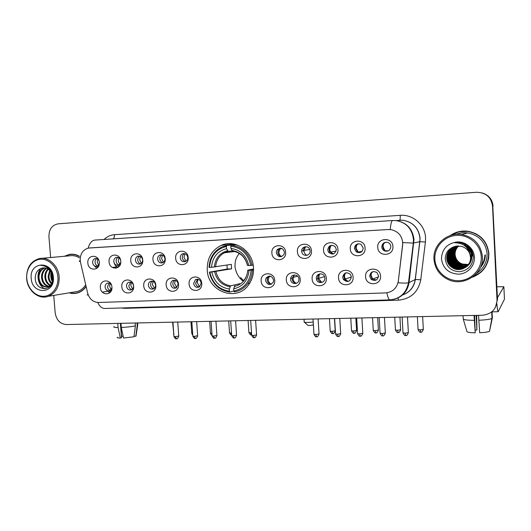 <?xml version="1.0" encoding="UTF-8"?>
<svg xmlns="http://www.w3.org/2000/svg" width="531" height="531" viewBox="0 0 531 531"><rect width="100%" height="100%" fill="white"/><g stroke="black" fill="none" stroke-linecap="round" stroke-linejoin="round"><path stroke-width="0.8" d="M207.236 269.867C207.747 291.931 237.198 302.57 248.979 284.284C252.331 279.399 253.838 273.863 253.499 267.67C252.889 250.971 235.007 238.831 221.261 245.362C211.663 250.194 206.984 258.365 207.236 269.867M133.633 286.236C134.555 294.891 122.176 295.329 121.825 286.72C120.856 278.125 133.248 277.547 133.633 286.236M126.504 286.216C127.174 289.276 128.841 290.47 131.502 289.8C132.923 289.037 133.613 287.749 133.56 285.924C132.923 282.93 131.296 281.715 128.681 282.286C127.181 283.016 126.451 284.324 126.504 286.216M155.829 285.326C156.745 294.074 144.087 294.526 143.748 285.817C142.786 277.129 155.45 276.545 155.829 285.326M148.388 285.313C149.111 288.506 150.87 289.687 153.645 288.857C155.006 288.054 155.656 286.773 155.603 285.021C154.913 281.908 153.207 280.7 150.479 281.403C149.032 282.18 148.335 283.481 148.388 285.313M178.522 284.397C179.438 293.245 166.495 293.709 166.17 284.901C165.207 276.113 178.164 275.509 178.522 284.397M170.756 284.397C171.566 287.742 173.425 288.897 176.338 287.862L178.137 284.092C177.381 280.833 175.575 279.651 172.728 280.527C171.36 281.35 170.703 282.638 170.756 284.397M201.74 283.441C202.656 292.395 189.414 292.866 189.102 283.959C188.14 275.071 201.395 274.461 201.74 283.441M193.642 283.454C194.565 287.012 196.556 288.114 199.616 286.773L201.189 283.142C200.34 279.698 198.408 278.549 195.408 279.691L193.642 283.454M274.719 280.454C275.622 289.727 261.418 290.238 261.159 281.012C260.203 271.806 274.421 271.142 274.719 280.454M265.527 280.494C267.458 285.24 270.053 285.778 273.312 282.114L273.618 280.162C271.905 275.609 269.376 274.925 266.031 278.125L265.527 280.494M300.214 279.412C301.117 288.798 286.567 289.315 286.328 279.976C285.373 270.664 299.935 269.987 300.214 279.412M290.636 279.465C290.749 284.755 298.92 284.901 298.926 279.591L298.92 279.12C298.82 274.135 291.26 273.538 290.683 278.443L290.636 279.465M326.333 278.337C327.229 287.842 312.328 288.373 312.115 278.921C311.159 269.489 326.074 268.799 326.333 278.337M316.343 278.403L316.443 279.107C317.339 284.258 325.364 283.282 324.833 278.058L324.58 276.81C323.147 272.091 315.819 273.538 316.343 278.403M353.102 277.242C353.991 286.866 338.718 287.41 338.526 277.839C337.577 268.294 352.863 267.584 353.102 277.242M342.681 277.321L343.358 279.459C347.334 282.784 350.009 281.954 351.383 276.963L350.42 274.414C346.411 271.593 343.829 272.562 342.681 277.321M380.535 276.12C381.424 285.864 365.766 286.415 365.593 276.731C364.644 267.066 380.322 266.336 380.535 276.12M369.676 276.213L371.063 279.253C375.112 281.516 377.621 280.381 378.59 275.848L376.884 272.522C372.881 270.651 370.479 271.885 369.676 276.213M111.928 287.125C112.851 295.681 100.744 296.112 100.379 287.596C99.41 279.1 111.53 278.536 111.928 287.125M111.43 284.928C110.368 283.275 109.001 282.691 107.328 283.169C105.795 283.859 105.052 285.167 105.098 287.092C105.729 290.052 107.322 291.253 109.877 290.696L111.955 287.915M120.776 261.239C121.699 269.874 109.446 270.471 109.081 261.869C108.118 253.294 120.378 252.57 120.776 261.239M120.617 260.157C119.807 258.013 118.406 257.084 116.422 257.369C114.65 257.973 113.78 259.34 113.8 261.478C114.344 264.265 115.844 265.493 118.294 265.175C119.8 264.63 120.63 263.456 120.796 261.644M142.746 260.051C143.669 268.786 131.137 269.396 130.785 260.701C129.823 252.026 142.361 251.282 142.746 260.051M135.465 260.303C136.036 263.177 137.595 264.411 140.144 264.013C141.817 263.323 142.64 261.962 142.607 259.918C142.069 257.123 140.556 255.876 138.073 256.168C136.308 256.812 135.438 258.185 135.465 260.303M165.207 258.843C166.13 267.677 153.32 268.294 152.981 259.5C152.012 250.732 164.842 249.968 165.207 258.843M157.614 259.108C158.225 262.082 159.858 263.316 162.519 262.805C164.152 262.075 164.949 260.708 164.915 258.716C164.344 255.829 162.771 254.575 160.183 254.953C158.444 255.637 157.588 257.024 157.614 259.108M188.193 257.601C189.109 266.535 176 267.173 175.681 258.278C174.712 249.404 187.835 248.627 188.193 257.601M180.261 257.887C180.932 260.993 182.657 262.214 185.452 261.551C187.012 260.761 187.775 259.407 187.735 257.482C187.124 254.482 185.465 253.234 182.757 253.725C181.064 254.462 180.235 255.849 180.261 257.887M285.632 252.338C286.534 261.71 272.144 262.407 271.892 253.081C270.936 243.789 285.339 242.932 285.632 252.338M276.246 252.696C278.178 257.455 280.806 257.973 284.118 254.256L284.443 252.252C282.877 247.818 280.368 247.061 276.936 249.988L276.246 252.696M311.471 250.944C312.374 260.429 297.632 261.146 297.4 251.707C296.444 242.295 311.199 241.419 311.471 250.944M301.688 251.322C301.827 256.958 310.628 256.513 310.084 250.864L309.985 250.174C309.122 245.169 301.442 245.992 301.674 251.037L301.688 251.322M337.948 249.517C338.844 259.115 323.737 259.851 323.532 250.293C322.576 240.769 337.696 239.873 337.948 249.517M327.74 249.909L328.49 252.165C332.439 255.285 335.061 254.376 336.342 249.444L335.094 246.563C331.145 244.24 328.696 245.362 327.74 249.909M365.082 248.05C365.972 257.774 350.493 258.524 350.307 248.847C349.352 239.209 364.857 238.286 365.082 248.05M354.442 248.468L356.274 251.88C360.184 253.533 362.514 252.238 363.257 247.99L360.927 244.267C357.164 243.118 355.007 244.519 354.442 248.468M392.907 246.55C393.79 256.393 377.913 257.163 377.753 247.366C376.804 237.603 392.694 236.66 392.907 246.55M381.802 246.988C381.968 248.76 382.838 250.055 384.404 250.871C388.168 251.84 390.312 250.38 390.843 246.503C390.643 244.539 389.635 243.185 387.829 242.441C384.225 241.817 382.22 243.337 381.802 246.988M99.29 262.4C100.22 270.943 88.226 271.52 87.854 263.018C86.885 254.535 98.879 253.825 99.29 262.4M98.819 260.27C97.89 258.869 96.688 258.298 95.222 258.544C93.456 259.121 92.586 260.475 92.606 262.619C93.131 265.334 94.571 266.562 96.941 266.303C98.64 265.692 99.476 264.338 99.443 262.254M105.815 289.222L109.651 292.873M114.145 262.905C114.855 265.102 116.17 266.582 118.108 267.345M93.363 264.796L96.801 268.361M131.874 289.594C130.108 289.103 129.086 287.842 128.807 285.811L130.533 282.127M153.824 288.758C151.966 288.3 150.884 287.019 150.592 284.915C150.532 283.235 151.143 281.981 152.41 281.158M176.279 287.895C174.314 287.477 173.179 286.176 172.867 283.992C172.814 282.273 173.451 280.999 174.779 280.176M199.244 287.012C197.174 286.64 195.972 285.32 195.647 283.05L197.651 279.167M271.441 284.204C269.005 284.025 267.584 282.658 267.179 280.096L267.684 277.74L269.449 276.027M296.683 283.209C294.101 283.123 292.594 281.742 292.156 279.067L292.203 278.052L294.499 274.945M322.556 282.187C320.14 282.266 318.567 281.105 317.83 278.709L317.73 278.012C317.704 276.1 318.5 274.706 320.133 273.843M349.093 281.118C347.194 281.357 345.701 280.673 344.592 279.054L343.922 276.93C343.902 275.012 344.712 273.611 346.358 272.722M376.326 279.996L372.145 278.841L370.764 275.821C370.738 273.916 371.554 272.503 373.2 271.593M111.41 290.484L110.999 290.497M110.402 290.411C108.722 289.886 107.753 288.645 107.494 286.694L109.127 283.076M120.092 264.996L119.661 265.009M118.951 264.896C117.338 264.332 116.408 263.104 116.17 261.212C116.11 259.48 116.734 258.212 118.041 257.409M140.662 263.788C138.969 263.25 137.994 262.002 137.735 260.044C137.682 258.258 138.345 256.971 139.726 256.161M162.864 262.659C161.079 262.148 160.057 260.874 159.785 258.849C159.738 257.017 160.435 255.696 161.889 254.893M185.571 261.498C183.693 261.02 182.618 259.725 182.332 257.628C182.292 255.743 183.029 254.402 184.556 253.599M281.822 256.553C279.525 256.241 278.198 254.88 277.846 252.457L278.536 249.769L280.574 248.136M333.514 253.878L329.817 251.926L329.067 249.689C329.074 247.492 330.063 246.006 332.041 245.222M360.343 252.484L357.449 251.641L355.624 248.249C355.631 246.019 356.659 244.506 358.71 243.722M387.876 251.037L385.413 250.639C383.853 249.822 382.997 248.535 382.831 246.776C382.851 244.512 383.913 242.979 386.01 242.189M96.941 266.303L98.547 266.111M97.711 265.971C96.177 265.387 95.295 264.179 95.062 262.354C94.996 260.675 95.587 259.433 96.828 258.624M80.533 262.526L80.214 260.469C80.161 253.758 82.936 249.623 88.531 248.07L388.188 229.518L391.679 229.75C399.239 231.961 402.896 237.038 402.651 244.983L398.31 281.111C396.903 288.22 392.628 292.156 385.486 292.92L98.494 302.484C93.044 302.199 89.42 299.053 87.628 293.046L80.533 262.526M303.155 251.09L303.141 250.811C303.247 248.787 304.203 247.419 306.002 246.696M69.209 292.833C72.243 293.756 75.243 293.723 78.196 292.74C81.23 291.685 83.765 289.76 85.81 286.979M75.422 293.185L76.935 293.105M472.398 277.189C483.203 272.901 488.693 265.035 488.878 253.592C487.319 241.18 480.289 233.72 467.784 231.211C461.326 230.474 455.459 231.934 450.188 235.585M472.889 276.837L481.225 272.011M89.732 247.937L388.287 229.505L391.679 229.75M480.728 266.788C483.482 263.33 484.942 259.413 485.102 255.033M495.436 307.356L497.501 299.331L492.801 206.121C492.137 199.55 488.633 195.156 482.294 192.945C488.633 195.156 492.137 199.55 492.801 206.121L497.262 299.756L492.536 206.088C491.142 197.074 485.772 192.468 476.42 192.268L58.164 223.836C52.011 225.044 48.938 229.339 48.938 236.707L50.637 257.522M386.887 292.8C387.776 297.367 388.792 299.73 389.933 299.882C400.062 298.82 406.242 293.132 408.478 282.824L413.31 243.092L402.843 242.567L398.111 282.797C403.235 283.162 406.693 283.169 408.478 282.824L409.056 282.631C407.456 291.599 402.292 297.187 393.571 299.411M79.424 256.247C76.179 254.449 72.84 253.825 69.402 254.389L64.377 256.281M53.744 295.422L55.171 312.832C56.359 320.047 60.083 323.956 66.329 324.541L482.427 315.248C491.626 314.166 496.492 309.142 497.016 300.181L492.536 206.088M459.547 231.516L450.766 235.392M71.552 254.183L70.065 254.495M481.04 265.971C483.402 262.752 484.67 259.168 484.843 255.212M493.067 206.154C492.403 199.61 488.918 195.242 482.606 193.045M123.119 336.169L121.586 336.442L120.577 323.326M117.776 323.392L118.094 327.534L120.311 338.081L121.493 337.729L120.391 323.333M113.959 326.618C113.203 327.182 114.583 327.488 118.094 327.534M121.3 327.474C126.829 327.202 131.535 326.665 135.405 325.868L133.951 336.78L123.511 338.028L121.3 327.474L120.982 323.319M135.193 323.001L135.405 325.868M134.024 336.249L135.803 336.223L137.257 325.357L137.071 322.961M137.257 325.357L137.761 325.131L137.715 324.521M117.331 337.245C116.767 337.723 117.763 338.001 120.311 338.081M135.803 336.223L136.082 335.559M57.906 277.049C57.156 267.033 49.011 258.677 40.688 259.241C32.351 259.659 25.906 268.713 26.789 278.523C27.559 288.34 35.438 296.663 43.748 296.291C52.071 296.066 58.782 287.059 57.906 277.049M59.167 276.943C58.49 265.739 48.626 256.579 39.526 258.524C30.758 261.053 26.457 267.704 26.63 278.49C27.34 290.477 38.617 299.929 48.202 296.351C55.748 293.158 59.399 286.687 59.167 276.943M79.398 257.807C76.238 255.902 72.953 255.238 69.548 255.816L41.922 258.305M73.072 254.236L71.566 254.389M79.411 256.46C76.185 254.654 72.853 254.03 69.422 254.595L64.842 256.241M52.602 280.753L51.368 275.974L51.607 273.359M52.788 279.22L52.191 274.912M51.414 283.833C49.37 281.934 48.268 279.452 48.122 276.385L49.682 270.452M51.739 283.262C49.987 281.364 49.051 279.034 48.938 276.286L50.14 270.969M50 285.499C46.881 283.912 45.155 281.012 44.83 276.81C44.79 273.697 45.812 271.089 47.903 268.978M50.365 285.16C47.505 283.461 45.938 280.64 45.653 276.704C45.6 273.837 46.496 271.361 48.341 269.277M50.047 286.514L48.892 286.548M48.46 286.501C44.345 285.539 42.022 282.452 41.491 277.235C41.544 273.146 43.104 270.126 46.177 268.168M48.852 286.302C44.976 285.154 42.805 282.094 42.327 277.129C42.354 273.279 43.781 270.339 46.602 268.321M52.058 274.554C50.106 269.622 46.914 267.425 42.48 267.963L41.584 268.221C37.522 269.768 35.398 273.02 35.212 277.985C35.238 292.667 54.812 291.612 53.127 277.222C52.742 273.133 51.076 269.814 48.122 267.266C45.62 265.374 42.965 264.69 40.157 265.221L39.984 265.261C45.912 265.434 49.941 268.533 52.058 274.554L52.702 277.109C53.034 282.1 51.368 285.333 47.697 286.8C42.281 287.463 39.088 284.417 38.113 277.667C38.259 272.668 40.389 269.39 44.491 267.823M51.328 284.908L48.533 286.674C43.13 287.337 39.938 284.297 38.962 277.554C39.082 272.788 41.066 269.556 44.909 267.87M41.584 268.221L43.25 267.836M49.755 269.94L52.091 272.761M31.216 278.317C32.019 295.13 55.211 294.287 53.359 277.262C52.43 260.163 29.205 261.524 31.216 278.317M76.889 292.913L78.382 292.674M69.654 292.76C72.521 293.543 75.349 293.477 78.123 292.554C81.177 291.492 83.719 289.548 85.756 286.727M73.636 292.09L77.705 291.406C80.865 290.318 83.427 288.253 85.405 285.213M39.984 265.261L41.093 265.082M45.009 288.91C38.411 286.322 35.477 274.919 40.695 268.54M52.496 281.251C51.281 278.536 50.903 275.742 51.368 272.861M52.337 281.808C50.843 278.768 50.418 275.609 51.076 272.33M312.845 324.992L309.619 325.523L307.854 325.297L304.396 322.204M304.064 321.912C304.004 322.297 305.425 322.47 308.338 322.436L313.21 322.085M253.559 269.841L251.136 270.179C249.982 281.722 244.207 288.678 233.813 291.048L233.667 288.864C242.846 286.667 247.984 280.474 249.079 270.272L247.765 270.14L253.559 269.025M233.813 291.015L229.89 292.057L229.452 291.207C218.925 289.601 212.373 283.229 209.818 272.091L211.796 272.005C214.146 281.855 219.98 287.53 229.306 289.023L230.6 285.837L240.112 283.64M226.398 246.49L226.71 245.495L221.852 246.981C213.874 251.044 209.592 257.847 209.022 267.392L209.493 267.412C210.482 256.081 216.117 249.112 226.398 246.49L226.551 248.681C217.464 251.077 212.433 257.283 211.471 267.319L231.29 264.372L231.596 268.825L211.796 272.005M209.818 272.091L227.261 269.031L226.943 265.082M237.656 245.156L234.987 244.837L231.071 245.242L230.766 246.231C241.459 247.625 248.143 254.017 250.818 265.4L252.059 265.294C249.285 253.34 242.289 246.656 231.071 245.242M252.059 265.294L253.207 265.095M233.813 291.048L234.244 291.904C239.793 291.008 244.34 288.214 247.877 283.527C250.692 279.605 252.192 275.118 252.378 270.067M209.347 272.064C211.995 283.746 218.845 290.411 229.89 292.057M250.818 265.4L248.76 265.5C246.318 255.451 240.37 249.756 230.919 248.428L230.766 246.231M249.079 270.272L251.136 270.179M229.306 289.023L229.452 291.207M230.919 248.428L232.598 251.123M232.545 251.123C240.324 252.351 245.289 257.11 247.433 265.394L248.76 265.5M234.941 285.665L233.667 288.864M234.921 265.985C235.611 272.264 238.333 277.341 243.092 281.204M226.71 245.495L230.666 245.09L230.939 245.674M211.471 267.319L209.493 267.412M232.147 250.891L228.224 251.369L226.551 248.681M239.381 253.453C236.268 256.924 234.835 261.099 235.08 265.958M227.261 269.031L231.596 268.825M97.83 259.155L97.226 262.075L98.56 265.241M96.41 266.389L97.684 267.551M117.079 266.854L112.333 267.451L117.072 266.847M118.931 257.82L118.207 260.933L119.714 264.299M117.417 265.294L118.957 266.622M140.489 256.473L139.646 259.772L141.332 263.316M162.532 255.112L161.563 258.584L163.429 262.294M185.06 253.738L183.972 257.369L186.016 261.239M280.355 248.123L278.848 252.225C279.021 254.103 279.877 255.53 281.417 256.513M305.537 246.703L303.971 250.864C304.17 252.915 305.152 254.415 306.905 255.371M330.74 245.913L329.705 249.47L330.547 252.099L332.778 254.077M356.812 244.91L356.055 248.043L358.206 252.106L362.109 251.296M383.428 244.247L383.057 246.576L384.683 250.201M385.234 250.678L386.302 251.309M110.103 283.501L109.578 286.242L111.178 289.694M109.034 290.908L110.475 292.057M131.389 282.439L130.765 285.366L132.571 289.01M153.14 281.384L152.424 284.47L154.428 288.293M175.376 280.315L174.56 283.547L176.777 287.543M198.103 279.246L197.193 282.611L199.623 286.76M269.37 276.027L268.248 279.664C268.467 281.762 269.482 283.275 271.295 284.204M294.194 274.965L293.052 278.636C293.265 280.74 294.287 282.266 296.112 283.215M319.576 273.93L318.547 278.357L321.487 282.18M345.017 273.73L344.446 276.505L345.223 279.027L347.407 281.078M371.381 273.279L371.083 275.403L372.716 279.027L378.537 276.81M496.87 303.792C497.335 308.883 497.779 311.518 498.197 311.71L504.45 299.205L503.866 286.733L497.68 297.32L497.315 295.442M503.866 286.733L496.903 286.78M476.168 315.394L476.891 330.016L475.331 330.116M474.05 315.441L475.212 332.824L474.601 315.427M475.212 332.824C470.433 332.718 467.692 332.333 466.981 331.663L463.238 319.025L463.072 315.686M463.238 319.025C463.961 319.848 467.645 320.286 474.296 320.339M478.776 320.246C485.42 319.941 489.788 319.363 491.892 318.514L489.489 331.331C487.916 332.034 484.644 332.512 479.672 332.758L478.537 315.341M491.752 311.863L492.071 318.421M489.642 330.694L492.363 317.863L492.071 311.85M476.891 330.016L476.692 315.381M481.252 256.964C480.754 244.691 469.099 234.563 456.687 235.386C444.255 236.029 434.159 247.194 434.876 259.161C435.413 271.142 446.591 281.218 458.97 280.68C471.362 280.328 481.936 269.224 481.252 256.964M482.44 256.851C480.913 244.572 473.991 237.125 461.671 234.503C446.996 232.054 432.798 244.917 433.966 259.155C434.803 268.387 439.449 275.138 447.905 279.412C463.304 287.251 483.907 274.129 482.44 256.851M476.778 273.219C483.741 268.5 487.179 261.989 487.086 253.679C485.673 242.282 479.241 235.372 467.778 232.95C463.716 232.405 459.786 232.87 455.996 234.357M476.095 233.826L468.169 231.37L459.534 231.768M473.088 276.684C483.316 272.27 488.493 264.571 488.62 253.606C487.086 241.339 480.143 233.959 467.784 231.456C461.685 230.746 456.096 232.034 451.005 235.319M468.395 264.571L461.95 264.113C457.702 262.281 455.366 259.068 454.928 254.468C454.848 251.196 456.056 248.362 458.552 245.972M468.448 264.498L462.109 264.013C457.868 262.188 455.538 258.982 455.1 254.395C455.021 251.163 456.202 248.355 458.645 245.972M468.169 264.876L461.306 264.498C457.032 262.653 454.675 259.42 454.237 254.787C454.164 251.336 455.472 248.395 458.173 245.972M468.229 264.803L461.466 264.405C457.198 262.56 454.848 259.327 454.41 254.707C454.337 251.296 455.618 248.389 458.266 245.966M467.937 265.168L460.649 264.896C456.348 263.037 453.972 259.772 453.534 255.106C453.467 251.468 454.888 248.428 457.795 245.979M467.997 265.095L460.815 264.796C456.514 262.938 454.151 259.686 453.713 255.026C453.64 251.435 455.034 248.422 457.888 245.979M467.698 265.46C465.076 266.283 462.508 266.23 459.985 265.294C455.651 263.422 453.262 260.13 452.817 255.431C452.764 251.608 454.297 248.462 457.417 246.006M467.758 265.387C465.169 266.184 462.634 266.117 460.158 265.195C455.824 263.323 453.441 260.044 452.996 255.345C452.943 251.575 454.443 248.455 457.51 245.999M467.439 265.739C464.705 266.701 461.997 266.688 459.315 265.699C454.948 263.807 452.538 260.495 452.093 255.756C452.054 251.74 453.7 248.501 457.032 246.039M467.506 265.673C464.798 266.595 462.123 266.575 459.481 265.6C455.12 263.715 452.717 260.402 452.273 255.676C452.233 251.707 453.852 248.495 457.131 246.026M467.18 266.018C464.326 267.126 461.479 267.153 458.631 266.111C454.231 264.206 451.801 260.867 451.357 256.088C451.337 251.88 453.102 248.541 456.653 246.085M467.247 265.945C464.419 267.02 461.605 267.04 458.804 266.011C454.41 264.106 451.987 260.774 451.542 256.008C451.516 251.847 453.255 248.535 456.753 246.072M466.902 266.283C463.941 267.544 460.954 267.631 457.934 266.529C453.501 264.611 451.058 261.245 450.607 256.433C450.607 252.019 452.498 248.588 456.275 246.145M466.975 266.217C464.034 267.438 461.081 267.511 458.114 266.429C453.686 264.511 451.244 261.152 450.792 256.347C450.792 251.979 452.651 248.574 456.368 246.125M466.623 266.542C463.55 267.969 460.423 268.109 457.231 266.96C452.764 265.022 450.301 261.624 449.843 256.778C449.87 252.159 451.888 248.641 455.897 246.211M466.689 266.476C463.649 267.863 460.556 267.989 457.41 266.847C452.95 264.916 450.494 261.531 450.036 256.685C450.056 252.125 452.04 248.627 455.99 246.192M466.324 266.794C463.158 268.394 459.886 268.593 456.514 267.392C452.014 265.44 449.531 262.015 449.073 257.123C449.12 252.305 451.27 248.694 455.518 246.298M466.397 266.735C463.258 268.288 460.025 268.474 456.693 267.279C452.2 265.334 449.724 261.916 449.266 257.037C449.306 252.265 451.423 248.681 455.611 246.271M467.22 248.037C470.008 250.313 471.515 253.141 471.754 256.519C471.833 260.874 470.068 264.292 466.444 266.781M466.019 267.04C462.76 268.825 459.348 269.084 455.784 267.83C451.25 265.858 448.748 262.407 448.29 257.482C448.356 252.451 450.64 248.754 455.14 246.391M466.099 266.98C462.859 268.713 459.481 268.965 455.97 267.717C451.443 265.752 448.947 262.314 448.483 257.389C448.549 252.417 450.799 248.74 455.233 246.364M468.886 250.692L471.136 256.878C471.223 261.265 469.437 264.717 465.787 267.226C462.455 269.144 458.943 269.463 455.233 268.162C450.666 266.184 448.157 262.712 447.693 257.754C447.779 252.564 450.162 248.807 454.855 246.47M465.7 267.279C462.355 269.25 458.804 269.582 455.047 268.274C450.474 266.29 447.958 262.812 447.487 257.84C447.58 252.603 450.003 248.82 454.755 246.497M468.508 249.935L471.296 256.785C471.369 261.212 469.563 264.67 465.866 267.166M469.889 254.117C468.322 249.968 465.355 247.346 460.981 246.251L454.709 246.517C448.781 248.448 445.628 252.444 445.237 258.504C446.226 266.847 451.025 271.248 459.627 271.719C468.01 270.425 472.57 265.613 473.294 257.276C473.114 252.258 470.97 248.209 466.868 245.13L461.087 242.78L454.881 242.786C462.992 242.952 467.997 246.729 469.889 254.117L470.512 257.243C471.229 265.407 462.01 271.991 454.297 268.732C449.684 266.728 447.148 263.217 446.677 258.212C446.803 252.676 449.432 248.793 454.549 246.557M469.736 253.234L470.665 257.15C471.382 265.301 462.182 271.865 454.483 268.613C449.883 266.615 447.354 263.117 446.883 258.119C446.996 252.67 449.565 248.813 454.576 246.55M464.28 244.964L469.504 247.499M464.247 245.375C469.404 247.041 472.305 250.519 472.962 255.816M463.981 245.203C469.371 246.749 472.411 250.26 473.108 255.73M465.568 246.357C469.65 248.442 471.913 251.714 472.364 256.168M465.202 246.059C469.577 248.05 472.013 251.389 472.51 256.081M466.789 247.532C469.922 249.802 471.628 252.769 471.906 256.433M468.607 264.265L467.751 264.392C464.612 264.856 461.751 264.179 459.182 262.36M441.447 258.849C442.96 268.44 448.695 273.545 458.645 274.169C467.466 273.89 474.94 265.978 474.448 257.283C474.09 248.581 465.846 241.379 457.012 241.937C447.148 243.517 441.965 249.152 441.447 258.849M481 271.879C485.354 267.956 487.936 263.124 488.752 257.376M453.056 267.066C449.863 264.338 448.071 260.973 447.686 256.958M452.253 266.502C449.737 264.106 448.224 261.252 447.699 257.94M104.076 239.468C107.043 236.6 110.508 235.014 114.457 234.702L400.221 215.34C400.328 218.241 400.128 219.854 399.617 220.173L402.73 220.219C412.859 221.998 418.601 228.018 419.961 238.286L419.842 241.665L425.411 242.063L420.751 279.777C418.242 292.103 410.775 298.907 398.363 300.174L125.11 308.345L121.207 307.98M400.221 215.34C412.932 214.185 425.152 224.932 425.563 237.855L425.411 242.063M79.869 261.405C78.927 261.358 79.046 261.086 80.227 260.582M390.305 229.531C390.69 223.797 391.506 220.79 392.761 220.518L396.013 220.571C406.58 222.429 412.58 228.735 414.001 239.481L409.056 282.631L415.196 279.525L419.842 241.665L413.31 243.092L413.463 239.567C412.162 228.775 406.348 222.443 396.013 220.571L402.73 220.219C412.912 221.985 418.7 227.998 420.094 238.266L415.342 279.479L420.751 279.777M104.799 308.478L390.013 299.882M104.607 308.484C101.872 308.398 99.582 306.4 97.75 302.478M87.668 294.951C86.772 295.05 86.905 294.924 88.073 294.559M94.14 240.151L95.029 240.065C91.856 240.437 89.573 243.125 88.186 248.136M95.029 240.065L392.761 220.518M497.016 300.181L497.262 299.756M402.525 295.01C409.7 292.315 413.928 287.158 415.196 279.525L415.342 279.479C414.08 287.185 409.799 292.369 402.498 295.037M125.057 307.867L125.11 308.345M398.117 297.904L398.363 300.174M114.457 234.702C114.543 236.833 114.059 238.227 113.01 238.884M102.383 292.169L107.196 291.313M115.413 266.901L115.725 268.241M215.944 271.606C218.002 279.744 222.887 284.49 230.6 285.837M247.532 265.46C245.329 256.745 240.118 251.754 231.901 250.499M234.344 286.508C242.315 284.503 246.815 279.067 247.844 270.213M214.637 271.753C216.761 280.322 221.885 285.293 229.996 286.68M227.547 250.745C219.648 252.909 215.241 258.351 214.312 267.08M228.25 251.362L224.221 252.822C219.031 255.856 216.163 260.555 215.619 266.934M240.596 277.567L243.596 280.653M173.79 333.939L172.602 322.171M192.673 333.66L191.791 333.415L190.961 321.759M211.975 334.218L211.842 333.355L210.482 333.096L209.659 321.341M231.655 335.041L230.939 333.037L229.511 332.771L228.702 320.916M231.516 333.017L230.939 333.037M251.462 334.809L250.393 332.718L248.9 332.439L248.096 320.485M251.495 332.665L250.393 332.718M332.857 333.548L332.021 331.377L330.202 331.052L329.452 318.666M335.187 330.78L332.021 331.377M354.204 333.222L353.434 331.025L351.522 330.687L350.785 318.188M356.567 330.435L353.434 331.025M375.975 332.884L375.271 330.667L373.26 330.315L372.536 317.704M378.377 330.076L375.271 330.667M398.177 332.539L397.546 330.302L395.436 329.937L394.725 317.206M400.626 329.718L397.546 330.302M420.837 332.194L420.28 329.924L418.056 329.552L417.366 316.702M423.326 329.346L420.28 329.924M176.544 338.738L175.243 336.681L173.969 336.428L172.933 322.158M178.755 336.037L175.243 336.681M195.435 338.473L194.187 336.395L192.853 336.13L191.824 321.74M197.665 335.751L194.187 336.395M214.683 338.201L213.489 336.103L212.088 335.824L211.072 321.308M216.927 335.459L213.489 336.103M234.304 337.922L233.155 335.804L231.689 335.519L230.686 320.87M236.567 335.167L233.155 335.804M254.296 337.643L253.207 335.506L251.667 335.207L250.678 320.425M256.586 334.862L253.207 335.506M316.662 336.767L315.753 334.563L313.96 334.225L313.024 319.031M319.031 333.926L315.753 334.563M338.287 336.462L337.444 334.231L335.559 333.88L334.636 318.554M340.69 333.607L337.444 334.231M360.343 336.15L359.573 333.899L357.589 333.534L356.679 318.056M362.786 333.276L359.573 333.899M382.858 335.838L382.154 333.561L380.063 333.183L379.174 317.558M385.34 332.944L382.154 333.561M405.837 335.512L405.206 333.209L403.002 332.818L402.133 317.047M408.359 332.598L405.206 333.209M480.389 267.571C483.562 263.9 485.221 259.666 485.361 254.853M317.83 278.709L316.443 279.107M344.592 279.054L343.358 279.459M372.145 278.841L371.063 279.253M111.437 290.417L109.877 290.696M120.112 264.949L118.294 265.175M329.817 251.926L328.49 252.165M357.449 251.641L356.274 251.88M385.413 250.639L384.404 250.871M95.938 258.471L95.222 258.544M303.141 250.811L301.674 251.037M278.536 249.769L276.936 249.988M184.277 253.559L182.757 253.725M161.404 254.82L160.183 254.953M139.076 256.061L138.073 256.168M117.265 257.276L116.422 257.369M108.47 282.983L107.328 283.169M292.203 278.052L290.683 278.443M267.684 277.74L266.031 278.125M197.406 279.313L195.408 279.691M174.732 280.162L172.728 280.527M152.112 281.118L150.479 281.403M130.035 282.061L128.681 282.286M234.045 244.081L221.261 245.362M71.307 254.223L69.402 254.389M137.761 325.131L137.595 322.948M135.996 336.13L137.675 325.178M48.533 286.674L47.697 286.8M79.152 292.375L78.123 292.554M77.705 291.406L48.202 296.351M312.706 325.151L313.356 324.408M249.776 283.076L247.877 283.527M247.758 270.206C247.486 274.109 246.178 277.501 243.835 280.381M234.821 251.508L224.221 252.822L228.224 251.369M304.031 319.231L304.19 321.806M173.451 333.873L173.869 335.008M191.804 333.561L192.793 335.293M210.488 333.249C210.88 334.477 211.398 335.161 212.048 335.293M229.525 332.924C230.958 335.048 231.675 335.784 231.662 335.121M248.913 332.598C251.163 336.442 251.063 334.198 251.329 334.835L251.641 334.809M330.216 331.225C332.532 335.24 332.446 332.917 332.751 333.581C332.95 332.917 333.242 335.273 335.2 330.952L334.45 318.554M279.737 248.873L282.067 248.554M331.43 252.517L331.477 253.201M351.535 330.866C353.865 334.928 353.799 332.585 354.104 333.249C354.31 332.579 354.582 334.961 356.58 330.607L355.843 318.076M303.964 250.393L309.785 249.49M373.273 330.494C375.629 334.603 375.563 332.24 375.888 332.91C376.087 332.233 376.353 334.649 378.391 330.255L377.667 317.591M330.547 252.099L336.15 251.083M395.442 330.116C397.845 334.284 397.772 331.895 398.104 332.572C398.296 331.888 398.569 334.324 400.633 329.897L399.929 317.093M418.063 329.731C420.525 333.966 420.406 331.523 420.771 332.22C420.95 331.53 421.229 333.992 423.34 329.532L422.643 316.589M386.137 251.236L388.738 250.612M173.982 336.581C176.219 340.344 176.139 338.141 176.372 338.765C176.644 338.121 176.903 340.384 178.768 336.189L177.739 322.051M192.859 336.289C195.103 340.092 195.036 337.875 195.269 338.499C195.534 337.849 195.786 340.139 197.671 335.911L196.662 321.633M212.095 335.99C214.351 339.833 214.285 337.597 214.524 338.227C214.776 337.577 215.035 339.886 216.94 335.625L215.938 321.202M231.695 335.685C233.959 339.575 233.892 337.311 234.151 337.955C234.39 337.304 234.669 339.614 236.574 335.333L235.585 320.764M251.674 335.373C253.951 339.309 253.884 337.026 254.157 337.676C254.382 337.012 254.661 339.349 256.592 335.034L255.617 320.312M313.974 334.404C316.31 338.479 316.257 336.13 316.549 336.793C316.755 336.116 317.04 338.526 319.045 334.112L318.109 318.919M268.892 276.744L270.856 276.293M335.565 334.072C337.962 338.207 337.855 335.811 338.181 336.495C338.393 335.804 338.659 338.247 340.696 333.793L339.78 318.434M293.125 277.335L297.612 276.193M357.595 333.727C360.011 337.915 359.905 335.492 360.25 336.183C360.456 335.486 360.722 337.955 362.799 333.468L361.896 317.943M318.547 278.357L324.514 276.638M380.077 333.375C382.512 337.61 382.426 335.174 382.771 335.864C382.951 335.18 383.269 337.636 385.347 333.136L384.464 317.438M345.223 279.027L351.383 277.003M403.016 333.017C405.478 337.304 405.399 334.842 405.757 335.546C405.936 334.849 406.261 337.331 408.372 332.791L407.503 316.921M498.197 311.71L491.759 311.863M492.005 318.454L491.693 311.916M489.489 331.331L491.892 318.514M467.778 232.95L461.671 234.503M468.169 231.37L467.784 231.456"/></g></svg>
